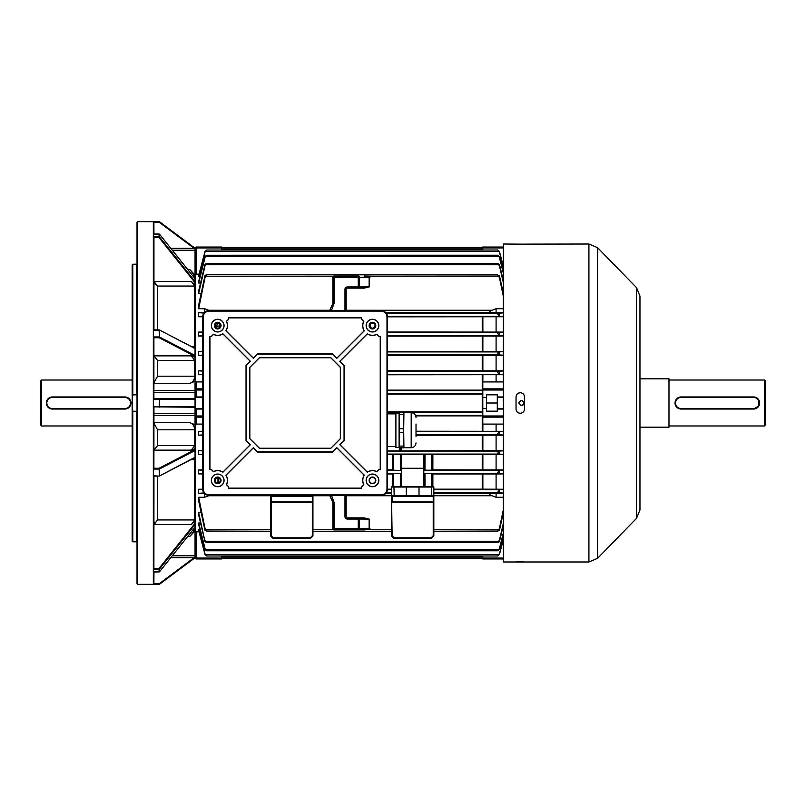 <?xml version="1.0" encoding="UTF-8"?>
<svg xmlns="http://www.w3.org/2000/svg" width="806" height="806" viewBox="0 0 806 806"><rect width="100%" height="100%" fill="white"/><g stroke="black" fill="none" stroke-linecap="round" stroke-linejoin="round"><path stroke-width="1.21" d="M40.3 424.762L40.3 381.238L41.509 380.029L41.509 425.971L40.3 424.762M50.073 397.418L49.025 397.973M48.118 398.728L47.363 399.635M46.466 401.811L46.345 402.99M46.466 404.179L46.808 405.317M48.118 407.272L52.39 409.045A6.045 6.045 0 0 1 46.345 403A6.045 6.045 0 0 1 52.39 396.955L124.93 396.955A6.045 6.045 0 0 1 130.975 403A6.045 6.045 0 0 1 124.93 409.045L52.39 409.045A6.045 6.045 0 0 1 46.345 403A6.045 6.045 0 0 1 52.39 396.955L52.39 397.439A5.561 5.561 0 0 0 46.829 403A5.561 5.561 0 0 0 52.39 408.561L124.93 408.561A5.561 5.561 0 0 0 130.491 403A5.561 5.561 0 0 0 124.93 397.439L52.39 397.439M132.184 380.029L41.509 380.029M132.184 425.971L41.509 425.971M153.341 406.627L159.185 406.627L159.185 407.232L159.548 406.627L195.052 406.627L194.115 407.232L153.341 406.849L153.341 221.65L159.185 221.65L137.625 221.65L137.625 584.35L153.341 584.35L153.341 406.849M153.341 236.843L159.084 236.843L159.084 237.629L159.568 237.065L195.052 281.526L195.052 248.248L159.548 221.771L195.052 248.248L170.771 248.308M194.115 248.308L159.185 222.255L159.548 221.771A0.605 0.605 0 0 0 159.185 221.65L159.185 222.255L153.896 222.255L153.341 221.69M137.02 411.282L132.789 411.211L132.789 541.793L132.184 541.199L132.184 411.04L132.789 411.211M132.184 394.96L132.184 264.801L132.789 264.207L136.718 264.207L136.718 394.789L132.184 394.96L132.184 411.04M153.946 281.254L155.266 284.337M153.896 476.074L159.356 476.054L195.052 457.244L195.052 450.544L159.568 468.951L159.084 468.256L195.052 449.597L195.052 450.544M153.946 329.876L153.946 237.679L153.341 236.974M195.052 281.526L195.052 282.694L159.084 237.629L153.896 237.629M137.625 584.35L137.02 583.745L137.02 222.255L137.625 221.65M153.946 524.746L157.573 519.941L194.75 519.941L194.75 459.712L190.851 459.712M194.75 519.941L191.284 524.595L153.946 524.595M153.896 571.605L159.084 571.938L159.084 569.157A0.605 0.554 0 0 0 159.568 568.935L159.084 568.371L195.052 523.306L195.052 521.109L191.284 524.595M153.946 476.124L153.896 568.371L159.084 568.371L159.084 569.157L153.341 569.157M153.341 569.036L153.896 568.371M132.789 541.793L136.718 541.793L136.718 411.211M153.946 571.978L153.896 583.745L159.185 583.745L194.115 557.692L170.771 557.692M153.946 407.232L153.896 468.256L159.084 468.256L159.568 475.661L159.084 469.052L153.341 469.052M153.341 336.948L159.084 336.948L159.084 337.744L159.568 337.049L195.052 355.456L195.052 356.403L159.084 337.744L153.896 337.744L153.896 398.769L159.185 398.769L153.946 398.769M153.896 222.255L153.946 234.022M153.341 468.83L153.896 468.256M195.052 406.839L195.052 409.045L195.656 408.44L202.608 408.44M159.497 234.224L195.052 278.715L159.558 234.244A0.605 0.605 0 0 0 159.084 234.022L159.084 234.022A0.605 0.554 -0 0 1 159.568 234.294L159.568 237.065A0.605 0.554 -0 0 0 159.084 236.843L159.084 234.062L153.896 234.395M132.789 264.207L132.789 394.789M153.946 450.191L157.573 445.587L194.75 445.587L194.75 429.81L157.573 429.81L153.946 423.291M153.946 422.717L189.944 422.717L195.052 424.712L195.052 409.045L196.261 409.045L196.261 415.977L202.608 415.977M189.944 422.717C192.725 423.613 194.327 425.971 194.75 429.81M194.75 445.587L191.284 450.131L153.946 450.131M195.052 422.848L195.052 415.977A1.209 1.169 -0 0 0 196.261 417.145L196.261 424.077L195.052 422.848L195.052 449.597L195.052 448.68L191.284 450.131M194.75 278.342L194.75 275.823L192.745 275.823M187.828 269.667L189.944 269.667L195.052 275.168L195.052 248.611L171.013 248.611M189.944 269.667L194.75 275.823M155.004 521.986L154.208 523.406M192.745 530.177L194.75 530.177L194.75 527.658M153.341 584.31L153.896 583.745M172.282 555.808L195.052 555.808L195.052 530.832L189.944 536.333L187.828 536.333M194.75 530.177L189.944 536.333M194.014 458.08L194.75 459.712M153.946 382.709L157.573 376.19L194.75 376.19L194.75 360.413L157.573 360.413L153.946 355.869L191.284 355.869L194.75 360.413M153.896 337.744L153.341 337.17M153.341 399.151L153.896 398.769M194.115 398.769L159.185 398.769L195.052 399.161L195.052 381.288L189.944 383.283L153.946 383.283M202.608 381.923L196.261 381.923L196.261 388.855A1.209 1.169 180 0 0 195.052 390.023L195.052 356.403L195.052 357.32L191.284 355.869M194.75 376.19C194.337 379.999 192.735 382.366 189.944 383.283M190.851 346.288L194.75 346.288L194.75 286.059L157.573 286.059L153.946 281.405L191.284 281.405L194.75 286.059M153.896 329.926L159.356 329.946L195.052 348.464L195.052 282.694L195.052 284.891L191.284 281.405M194.75 346.288L194.014 347.92M195.052 555.808L195.052 557.752L159.548 584.229L195.052 557.752L195.052 524.474L159.568 568.935L159.568 571.706L195.052 527.255L159.568 571.706A0.605 0.554 0 0 1 159.084 571.938L153.341 571.978M195.052 348.585L159.356 329.946A0.605 0.605 0 0 0 159.084 329.876L159.084 329.926M195.052 355.456L195.052 348.756M195.052 399.161L159.548 399.373L159.185 398.769L159.185 399.373L153.341 399.373M195.052 406.627L195.052 399.373M153.341 475.752L159.084 476.124A0.605 0.605 0 0 0 159.356 476.054L195.052 457.536L195.052 524.474M153.664 329.876L159.084 329.876L159.568 337.049L159.568 330.339L153.341 330.248M194.115 557.692L195.052 557.702M159.185 584.35L153.341 584.35L159.185 584.35A0.605 0.605 0 0 0 159.548 584.229L159.185 583.745L159.185 584.35M159.185 406.627L159.548 399.373L159.185 406.627M519.135 403.977L518.943 403C520.636 406.274 522.328 406.274 524.021 403C522.328 399.726 520.636 399.726 518.943 403L518.983 402.547M523.799 404.048L523.275 404.793M523.185 404.884L522.006 405.489M523.971 402.496L524.021 403M524.505 244.127L588.924 244.017L588.924 561.983L503.347 561.983L503.347 244.017L524.424 244.168M522.6 244.309L520.424 244.349M520.273 413.276C522.842 413.025 524.253 411.614 524.505 409.045L524.505 396.955C524.263 394.386 522.852 392.975 520.273 392.724C517.704 392.975 516.293 394.386 516.042 396.955L516.042 409.045C516.283 411.614 517.694 413.025 520.273 413.276L521.835 412.974M522.631 393.439L523.265 393.963M523.799 394.618L524.182 395.333M636.528 287.651L639.964 296.084L639.964 509.916L636.528 518.349L636.528 287.651L597.578 247.674L597.578 558.326L588.924 561.983M518.711 393.026L520.273 392.724M516.042 561.873L521.109 561.661M521.925 561.671L523.265 561.722M519.447 244.339L518.651 244.329M517.926 244.309L517.301 244.278M517.25 244.268L516.747 244.238M517.915 412.561L517.281 412.037M516.747 411.382L516.364 410.667M639.964 474.331L639.964 464.659M639.964 462.241L639.964 452.569M639.964 450.151L639.964 440.479M639.964 329.251L639.964 319.579M639.964 392.119L639.964 401.791M639.964 367.939L639.964 377.611M372.473 328.163A2.539 2.539 0 0 0 375.012 325.624A2.539 2.539 0 0 0 372.473 323.085A2.539 2.539 0 0 0 369.934 325.624A2.539 2.539 0 0 0 372.473 328.163M217.721 328.163A2.539 2.539 0 0 0 220.26 325.624A2.539 2.539 0 0 0 217.721 323.085A2.539 2.539 0 0 0 215.182 325.624A2.539 2.539 0 0 0 217.721 328.163M217.721 482.915A2.539 2.539 0 0 0 220.26 480.376A2.539 2.539 0 0 0 217.721 477.837A2.539 2.539 0 0 0 215.182 480.376A2.539 2.539 0 0 0 217.721 482.915M226.295 321.141A9.672 9.672 0 0 1 225.881 330.813L253.386 358.307L257.658 354.036L332.535 354.036L336.807 358.307L364.302 330.813A9.672 9.672 0 0 1 363.899 321.141A3.627 3.627 0 0 1 361.592 317.765L228.602 317.765A3.627 3.627 0 0 1 226.295 321.141L226.426 321.191A9.763 9.763 0 0 1 226.002 330.792L253.386 358.176L257.618 353.935L332.576 353.935L336.807 358.176L364.191 330.792A9.763 9.763 0 0 1 363.768 321.191A3.718 3.718 0 0 1 361.501 317.856L228.692 317.856A3.718 3.718 0 0 1 226.426 321.191M376.956 334.198A9.672 9.672 0 0 1 367.284 333.785L339.789 361.29L344.061 365.561L344.061 440.439L339.789 444.711L367.284 472.205A9.672 9.672 0 0 1 376.956 471.802A3.627 3.627 0 0 1 380.331 469.495L380.331 336.505A3.627 3.627 0 0 1 376.956 334.198L376.906 334.329A9.763 9.763 0 0 1 367.304 333.906L339.92 361.29L344.152 365.521L344.152 440.479L339.92 444.711L367.304 472.094A9.763 9.763 0 0 1 376.906 471.671A3.718 3.718 0 0 1 380.231 469.404L380.231 336.596A3.718 3.718 0 0 1 376.906 334.329M363.899 484.859A9.672 9.672 0 0 1 364.302 475.187L336.807 447.693L332.535 451.965L257.658 451.965L253.386 447.693L225.881 475.187A9.672 9.672 0 0 1 226.295 484.859A3.627 3.627 0 0 1 228.602 488.235L361.592 488.235A3.627 3.627 0 0 1 363.899 484.859L363.768 484.809A9.763 9.763 0 0 1 364.191 475.208L336.807 447.824L332.576 452.055L257.618 452.055L253.386 447.824L226.002 475.208A9.763 9.763 0 0 1 226.426 484.809A3.718 3.718 0 0 1 228.692 488.134L361.501 488.134A3.718 3.718 0 0 1 363.768 484.809M213.237 471.802A9.672 9.672 0 0 1 222.909 472.205L250.404 444.711L246.132 440.439L246.132 365.561L250.404 361.29L222.909 333.785A9.672 9.672 0 0 1 213.237 334.198A3.627 3.627 0 0 1 209.862 336.505L209.862 469.495A3.627 3.627 0 0 1 213.237 471.802L213.288 471.671A9.763 9.763 0 0 1 222.889 472.094L250.273 444.711L246.031 440.479L246.031 365.521L250.273 361.29L222.889 333.906A9.763 9.763 0 0 1 213.288 334.329A3.718 3.718 0 0 1 209.953 336.596L209.953 469.404A3.718 3.718 0 0 1 213.288 471.671M372.473 328.949A3.325 3.325 0 0 0 375.798 325.624A3.325 3.325 0 0 0 372.473 322.299A3.325 3.325 0 0 0 369.148 325.624A3.325 3.325 0 0 0 372.473 328.949M372.473 477.051A3.325 3.325 0 0 1 375.798 480.376A3.325 3.325 0 0 1 372.473 483.701A3.325 3.325 0 0 1 369.148 480.376A3.325 3.325 0 0 1 372.473 477.051M217.721 322.299A3.325 3.325 0 0 1 221.046 325.624A3.325 3.325 0 0 1 217.721 328.949A3.325 3.325 0 0 1 214.396 325.624A3.325 3.325 0 0 1 217.721 322.299M217.721 483.701A3.325 3.325 0 0 0 221.046 480.376A3.325 3.325 0 0 0 217.721 477.051A3.325 3.325 0 0 0 214.396 480.376A3.325 3.325 0 0 0 217.721 483.701M372.473 331.971A6.347 6.347 0 0 0 378.82 325.624A6.347 6.347 0 0 0 372.473 319.277A6.347 6.347 0 0 0 366.125 325.624A6.347 6.347 0 0 0 372.473 331.971M372.473 331.85A6.226 6.226 0 0 0 378.699 325.624A6.226 6.226 0 0 0 372.473 319.388A6.226 6.226 0 0 0 366.236 325.624A6.226 6.226 0 0 0 372.473 331.85M372.473 486.723A6.347 6.347 0 0 0 378.82 480.376A6.347 6.347 0 0 0 372.473 474.029A6.347 6.347 0 0 0 366.125 480.376A6.347 6.347 0 0 0 372.473 486.723M372.473 486.602A6.226 6.226 0 0 0 378.699 480.376A6.226 6.226 0 0 0 372.473 474.14A6.226 6.226 0 0 0 366.236 480.376A6.226 6.226 0 0 0 372.473 486.602M217.721 331.971A6.347 6.347 0 0 0 224.068 325.624A6.347 6.347 0 0 0 217.721 319.277A6.347 6.347 0 0 0 211.374 325.624A6.347 6.347 0 0 0 217.721 331.971M217.721 331.85A6.226 6.226 0 0 0 223.947 325.624A6.226 6.226 0 0 0 217.721 319.388A6.226 6.226 0 0 0 211.484 325.624A6.226 6.226 0 0 0 217.721 331.85M217.721 486.723A6.347 6.347 0 0 0 224.068 480.376A6.347 6.347 0 0 0 217.721 474.029A6.347 6.347 0 0 0 211.374 480.376A6.347 6.347 0 0 0 217.721 486.723M217.721 486.602A6.226 6.226 0 0 0 223.947 480.376A6.226 6.226 0 0 0 217.721 474.14A6.226 6.226 0 0 0 211.484 480.376A6.226 6.226 0 0 0 217.721 486.602M202.608 488.839A6.649 6.649 0 0 0 209.258 495.489L380.936 495.489A6.649 6.649 0 0 0 387.585 488.839L387.585 317.161A6.649 6.649 0 0 0 380.936 310.512L209.258 310.512A6.649 6.649 0 0 0 202.608 317.161L202.608 488.839L203.203 488.839A6.055 6.055 0 0 0 209.258 494.894L380.936 494.894A6.055 6.055 0 0 0 386.991 488.839L386.991 317.161A6.055 6.055 0 0 0 380.936 311.106L209.258 311.106A6.055 6.055 0 0 0 203.203 317.161L203.203 488.839M330.762 448.338L340.434 438.666L340.434 367.335L330.762 357.663L259.431 357.663L249.759 367.335L249.759 438.666L259.431 448.338L330.762 448.338L340.334 438.625L340.334 367.375L330.722 357.753L259.472 357.753L249.85 367.375L249.85 438.625L259.472 448.237L330.722 448.237M416.017 436.368L416.017 424.037L416.017 436.368M399.564 412.541L403.453 412.541L399.091 412.672L399.091 421.689L399.564 414.667L403.453 414.667L403.927 447.723L411.181 447.723C414.113 447.431 415.725 445.819 416.017 442.887M411.181 447.723L411.181 412.682L403.927 412.672L403.453 446.101L399.564 446.101L399.091 439.21L399.091 447.733L399.564 446.101M399.091 447.733L403.453 447.864L403.453 446.101M395.897 447.38L395.897 413.025L395.897 447.38L399.091 447.38M403.453 428.711L399.564 428.711L399.091 421.689L399.091 439.21L399.564 432.318L403.453 432.318M399.564 412.803L399.564 414.667M399.564 428.711L399.564 432.318M403.453 412.541L403.453 414.667M372.473 328.647A3.022 3.022 0 0 1 369.45 325.624A3.022 3.022 0 0 1 372.473 322.601A3.022 3.022 0 0 1 375.495 325.624A3.022 3.022 0 0 1 372.473 328.647M372.473 483.399A3.022 3.022 0 0 1 369.45 480.376A3.022 3.022 0 0 1 372.473 477.354A3.022 3.022 0 0 1 375.495 480.376A3.022 3.022 0 0 1 372.473 483.399M217.721 328.647A3.022 3.022 0 0 1 214.698 325.624A3.022 3.022 0 0 1 217.721 322.601A3.022 3.022 0 0 1 220.743 325.624A3.022 3.022 0 0 1 217.721 328.647M217.721 483.399A3.022 3.022 0 0 1 214.698 480.376A3.022 3.022 0 0 1 217.721 477.354A3.022 3.022 0 0 1 220.743 480.376A3.022 3.022 0 0 1 217.721 483.399M765.7 381.238L765.7 424.762L764.491 425.971L764.491 380.029L765.7 381.238M639.964 427.18L668.98 427.18L668.98 378.82L639.964 378.82M676.798 407.272L681.07 409.045A6.045 6.045 0 0 1 675.025 403A6.045 6.045 0 0 1 681.07 396.955L753.61 396.955A6.045 6.045 0 0 1 759.655 403A6.045 6.045 0 0 1 753.61 409.045L758.94 405.851L758.637 399.645M753.61 397.439L681.07 397.439A5.561 5.561 0 0 0 675.509 403A5.561 5.561 0 0 0 681.07 408.561L753.61 408.561A5.561 5.561 0 0 0 759.171 403A5.561 5.561 0 0 0 753.61 397.439L753.61 396.955A6.045 6.045 0 0 1 759.655 403A6.045 6.045 0 0 1 753.61 409.045L681.07 409.045A6.045 6.045 0 0 1 675.025 403A6.045 6.045 0 0 1 681.07 396.955L679.891 397.076M678.753 397.418L677.705 397.973M676.798 398.728L675.287 401.237M675.146 401.811L675.025 402.99M675.146 404.179L675.488 405.317M668.98 425.971L764.491 425.971M668.98 380.029L764.491 380.029M346.177 495.489L346.177 516.646A1.209 1.209 0 0 0 347.386 517.855L364.121 517.855L369.148 519.084L359.476 519.064L359.476 528.736L369.148 528.756L372.533 529.774L369.148 529.24L364.312 529.945L334.087 529.945A1.209 1.209 0 0 1 332.878 528.736L332.878 502.45L329.916 495.489M412.672 496.093L392.119 496.093L412.672 496.093M412.672 495.489L431.411 495.489L431.411 487.026L406.325 487.026L406.325 495.489L412.672 495.489M198.679 497.282L205.016 528.404L206.769 531.073L204.855 529.774L198.679 501.04L198.679 497.282L204.724 497.282L208.794 495.74L270.615 495.74L270.615 502.39L270.615 495.841L271.219 496.274L271.219 501.957L312.325 501.957L312.325 496.274L271.219 496.274L270.615 495.489L310.512 495.489L310.26 496.093L271.219 496.093L310.26 496.093M503.347 409.045L497.302 409.045L497.302 411.161L486.421 411.161L486.421 394.839L497.302 394.839L497.302 396.955L503.347 396.955M503.347 424.077L482.794 424.077L482.794 381.923L496.093 381.923L496.093 374.709L387.585 374.77M503.347 397.56L497.302 397.56L497.302 408.44L503.347 408.44M482.865 394.104L387.585 394.114M387.585 411.886L482.865 411.896M503.347 296.386L499.428 277.596L497.675 275.098L499.428 275.581L503.347 293.374M364.221 276.055L372.533 276.226L369.148 277.244L359.476 277.264L359.476 286.936L369.148 286.916L364.121 288.145L358.267 288.145L364.121 288.145M204.724 312.295L204.724 308.718L198.679 308.718L198.679 304.96L204.855 276.226L206.769 274.927L206.135 274.735L497.675 274.927M198.679 308.718L205.016 277.596L206.769 274.927M312.93 531.265L391.515 531.265L391.515 535.99L391.515 495.74L346.177 495.74M329.997 495.74L312.93 495.74L312.93 502.39L312.93 495.489L312.325 496.093L312.93 495.841M391.515 495.74L391.515 487.026L392.119 486.421L405.72 486.421L406.325 487.026L393.933 487.026L394.184 496.093M394.184 486.421L393.933 487.026L391.515 487.026L392.119 486.421L400.34 486.421L400.34 473.596L401.549 473.424L401.549 486.421L401.549 473.626M405.72 486.421L433.225 486.421L433.83 487.026L433.83 502.39L433.83 495.489L433.225 496.274L392.119 496.274L392.119 501.957L433.225 501.957L433.225 496.274L433.83 495.841M401.549 454.614L423.795 454.614L423.795 473.626L425.004 473.596L425.004 486.421L431.16 486.421L431.411 487.026L433.83 487.026L433.225 486.421M503.347 473.737L423.795 473.424L423.795 486.421L423.795 473.626M423.795 454.614L423.795 470.402L503.347 470.13M423.795 468.286L401.549 468.286L401.549 470.402L392.482 470.2L392.482 454.423L401.549 454.423L401.549 470.2M387.585 473.424L401.549 473.424L401.549 470.402L387.585 470.402M387.585 469.868L392.482 469.868M423.795 454.423L432.862 454.423L432.862 470.2L423.795 470.2M432.862 469.868L503.347 469.948M387.585 473.999L392.482 473.999M392.482 486.421L392.482 473.626L400.34 473.596M425.004 473.596L432.862 473.626L432.862 486.421M432.862 473.999L482.865 473.999L482.865 489.161L503.347 489.242M503.347 473.928L482.865 473.999M498.944 473.424L497.675 472.447L499.539 470.402M387.575 489.161L391.515 489.161M387.585 454.614L392.482 454.614M432.862 454.614L482.865 454.604L482.865 469.878M503.347 454.544L482.865 454.604M503.347 454.372L499.085 454.08L497.675 453.194L499.428 451.078L503.347 450.796M433.83 489.161L482.865 489.161M205.016 540.211L206.769 542.498L205.016 541.692L198.679 512.626L201.097 512.626M503.347 525.401L499.428 541.692L497.675 542.64L499.428 540.211L503.347 523.346M503.347 512.626L499.428 530.419L497.675 531.073L499.428 528.404L503.347 509.614M202.608 473.626L198.679 473.928L198.679 469.948L202.608 469.948M198.679 469.948L202.608 470.241M202.608 473.928L198.679 473.928M503.347 493.121L497.675 492.234L499.589 489.746L503.347 489.444M503.347 493.332L492.023 493.363C489.03 493.594 489.03 494.39 492.023 495.74L496.093 497.282L503.347 497.282M433.225 535.738L433.83 535.99L431.411 538.408L393.933 538.408L391.515 535.99L392.119 535.738L394.184 537.803L431.16 537.803L433.225 535.738L433.225 502.39L433.83 502.39L433.83 535.99L433.83 531.265L497.675 531.073M196.261 424.077L202.608 424.077M195.354 423.634L195.354 531.93L196.261 531.859L196.261 558.064L221.65 558.064L221.65 555.979M199.042 531.859L196.261 531.859M199.928 529.542L198.679 529.542L198.679 530.469L205.016 554.538L206.689 555.979L497.735 555.979L499.428 553.934L503.347 538.882M200.523 522.973L198.679 522.973L198.679 524.575L205.016 549.551L205.016 548.523L206.538 550.79L497.906 550.79L499.428 548.523L503.347 532.806M198.679 512.626L198.679 515.105L205.016 541.692M204.724 497.282L204.724 493.705M204.361 493.332L198.679 493.332L198.679 489.242L202.618 489.242M202.608 454.544L198.679 454.544L198.679 450.625L202.608 450.625M202.608 435.169L198.679 435.169L198.679 431.291L202.608 431.291M202.608 374.709L198.679 374.709L198.679 370.831L202.608 370.831M202.608 355.375L198.679 355.375L198.679 351.456L202.608 351.456M202.608 336.052L198.679 336.052L198.679 332.072L202.608 332.072M202.618 316.758L198.679 316.758L198.679 312.668L204.361 312.668M201.097 293.374L198.679 293.374L198.679 290.895L205.016 264.308L206.769 263.361L205.016 265.789L198.679 293.374M200.523 283.027L198.679 283.027L198.679 281.425L205.016 256.449L206.769 255.25L205.016 257.477L198.679 283.027M199.928 276.458L198.679 276.458L198.679 275.531L205.016 251.462L206.769 250.031L205.016 252.066L198.679 276.458M221.65 250.021L221.65 247.936L196.261 247.936L196.261 274.141L199.042 274.141M196.261 274.141L195.354 274.07L195.354 382.366L196.261 381.923M195.052 383.152L195.354 382.366M387.585 390.124L482.865 390.124M415.725 415.876L482.865 415.876M416.017 431.23L496.093 431.291L496.093 424.077M496.093 431.291L503.347 431.291M503.347 435.169L416.017 435.24M400.622 447.864L400.622 450.917L496.093 450.625L496.093 435.169M496.093 450.625L503.347 450.625M496.093 469.948L496.093 454.544M496.093 489.242L496.093 473.928M496.093 497.282L496.093 493.332M496.093 381.923L503.347 381.923M503.347 308.718L496.093 308.718L492.023 310.26C489.03 311.62 489.03 312.406 492.023 312.637L496.093 312.668L496.093 308.718M496.093 312.668L503.347 312.668M503.347 316.758L387.575 316.839M387.585 332.001L496.093 332.072L496.093 316.758M496.093 332.072L503.347 332.072M503.347 336.052L387.585 336.132M387.585 351.386L496.093 351.456L496.093 336.052M496.093 351.456L503.347 351.456M503.347 355.375L387.585 355.446M387.585 370.76L496.093 370.831L496.093 355.375M496.093 370.831L503.347 370.831M503.347 374.709L496.093 374.709M497.302 397.56L497.302 396.955M497.302 409.045L497.302 408.44M387.585 450.937L399.333 450.937L399.333 447.824M400.622 450.917L399.333 450.937M503.347 435.008L499.206 434.736L497.675 433.668L499.428 431.714L503.347 431.452M370.286 324.324L370.357 327.024M219.645 323.972L219.534 327.397M370.055 326.4L370.035 324.909M503.347 335.87L499.539 335.598L497.675 333.553L498.944 332.576L503.347 332.263M503.347 374.548L499.438 374.286L497.675 372.624L499.206 371.264L503.347 370.992M387.585 374.286L499.438 374.286L499.428 371.254M503.347 355.204L499.428 354.922L497.675 353.088L499.085 351.92L503.347 351.628M499.428 434.746L499.438 431.714L416.017 431.714M503.347 316.557L499.589 316.254L497.675 314.008L498.773 313.232L503.347 312.879M198.679 312.668L203.968 313.121M401.348 450.554L401.307 447.864M370.337 324.244L370.357 324.899M503.347 273.194L499.428 257.477L497.906 255.21L206.769 255.25M497.675 255.25L499.428 256.449L503.347 271.844M503.347 267.118L499.428 252.066L497.755 250.021L206.769 250.031M497.675 250.031L499.428 251.462L503.347 266.333M503.347 282.654L499.428 265.789L497.675 263.502L499.428 264.308L503.347 280.599M497.675 263.361L206.769 263.361M209.409 310.512L204.724 308.718M198.679 332.072L202.608 332.374M202.608 335.759L198.679 336.052M202.608 454.262L198.679 454.544M198.679 450.625L202.608 450.897M198.679 370.831L202.608 371.092M202.608 374.447L198.679 374.709M198.679 351.456L202.608 351.738M202.608 355.103L198.679 355.375M202.608 434.908L198.679 435.169M198.679 431.291L202.608 431.553M206.769 542.64L497.675 542.64M198.679 529.542L205.016 553.934M503.347 539.667L499.428 554.538L497.675 555.969M206.769 555.969L205.016 554.538M198.679 522.973L205.016 548.523M503.347 534.156L499.428 549.551L497.675 550.75M206.769 550.75L205.016 549.551M202.649 316.426L198.679 316.758M198.679 489.242L202.649 489.574M203.978 492.879L198.679 493.332M206.769 531.073L270.615 531.265M208.794 495.74L209.419 495.489M219.232 327.659L219.383 323.71M326.007 247.422L315.569 247.422M388.875 247.422L378.437 247.422M219.343 323.669L219.232 325.292A2.418 1.219 0 0 1 216.814 326.521L217.217 323.135M482.794 250.021L482.794 247.039L503.347 247.039M503.347 558.961L482.794 558.961L482.794 555.979M482.794 408.44L486.421 408.44M482.794 397.56L486.421 397.56M486.421 403L497.302 403M196.261 247.039L196.261 247.936L195.052 248.248A1.209 1.209 0 0 1 196.261 247.039L221.65 247.039L221.65 247.936M221.65 558.064L221.65 558.961L196.261 558.961A1.209 1.209 0 0 1 195.052 557.752A1.209 1.209 0 0 0 196.261 558.961L196.261 558.064L195.052 557.752M202.608 409.045L196.261 409.045L196.261 408.44M202.608 397.56L195.656 397.56L195.052 396.955L202.608 396.955M195.656 397.56L195.656 408.44M273.033 538.408L310.512 538.408L273.033 538.408L270.615 535.99L270.615 502.39L271.219 502.39L271.219 535.738L273.284 537.803L273.033 538.408M312.325 535.738L312.325 502.39L312.93 502.39L312.93 535.99L310.512 538.408L310.26 537.803L312.325 535.738L312.93 535.99M285.425 495.489L284.568 496.093M285.002 495.912L298.119 495.489M270.615 535.99L271.219 535.738M273.033 495.489L273.284 496.093M419.624 486.421L419.019 487.026L419.019 495.489L419.876 496.093M391.515 495.841L392.119 496.093L391.515 495.489L392.119 535.738M391.515 535.99L393.933 538.408L394.184 537.803M391.515 495.489L406.325 495.489L405.468 496.093M431.16 537.803L431.411 538.408M431.16 496.093L431.411 495.489L433.83 495.489M329.815 310.512L332.878 303.449L332.878 277.264A1.209 1.209 0 0 1 334.087 276.055L358.267 276.055A1.209 1.209 0 0 1 359.476 277.264L334.087 277.264L334.087 303.449L331.488 310.512M344.968 310.512L344.968 289.354A2.418 2.418 0 0 1 347.386 286.936L359.476 286.936A1.209 1.209 0 0 1 358.267 288.145L347.386 288.145A1.209 1.209 0 0 0 346.177 289.354L346.177 310.512M332.878 303.338L329.694 310.512L332.878 303.338M364.221 529.945L358.267 529.945A1.209 1.209 0 0 0 359.476 528.736L358.267 528.736L358.267 519.064L347.386 519.064A2.418 2.418 0 0 1 344.968 516.646L344.968 495.489M358.267 517.855L358.267 519.064L359.476 519.064A1.209 1.209 0 0 0 358.267 517.855L364.121 517.855M329.735 495.489L332.878 502.622L329.735 495.489M153.664 476.124L159.084 476.074M157.573 476.124L157.573 519.941M153.946 413.518L195.052 413.518M157.573 429.81L157.573 445.587M157.573 360.413L157.573 376.19M157.573 286.059L157.573 329.876M172.282 250.192L195.052 250.192M153.946 415.624L195.052 415.624M153.946 392.482L195.052 392.482M153.946 390.376L195.052 390.376M171.013 557.389L195.052 557.389M124.93 397.439L124.93 396.955A6.045 6.045 0 0 1 130.975 403A6.045 6.045 0 0 1 124.93 409.045L124.93 408.561M209.258 494.894L209.258 495.489M380.936 494.894L380.936 495.489M386.991 488.839L387.585 488.839M386.991 317.161L387.585 317.161M380.936 311.106L380.936 310.512M209.258 311.106L209.258 310.512M203.203 317.161L202.608 317.161M369.148 519.084L369.148 529.24M405.902 495.912L419.442 495.912M482.24 411.886L482.24 394.114M372.533 529.774L391.515 529.774M312.93 529.774L333.472 529.774M205.671 276.226L333.472 276.226M372.533 276.226L498.773 276.226M385.812 493.363L391.515 493.363M386.296 492.768L391.515 492.768M387.525 489.746L391.515 489.746M387.585 454.08L499.085 454.08M482.24 489.161L482.24 473.999M482.24 469.868L482.24 454.614M205.5 541.249L498.944 541.249M218.577 477.988L218.577 482.764M433.83 489.746L499.589 489.746M433.83 493.363L492.023 493.363M433.83 492.768L498.773 492.768M433.83 529.774L498.773 529.774M492.023 495.74L433.83 495.74M221.65 557.097L482.794 557.097M221.65 248.903L482.794 248.903M387.585 390.608L482.794 390.608M387.585 393.63L482.794 393.63M415.523 415.392L482.794 415.392M387.585 412.37L482.794 412.37M387.585 451.058L499.488 451.058M416.017 434.736L499.206 434.736M387.585 332.576L498.944 332.576M387.585 335.598L499.539 335.598M387.585 371.264L499.206 371.264M387.585 351.92L499.085 351.92M387.585 354.942L499.488 354.942M387.525 316.254L499.589 316.254M492.023 312.637L385.812 312.637M386.296 313.232L498.773 313.232M482.24 431.23L482.24 415.876M482.24 450.554L482.24 435.24M482.24 351.386L482.24 336.132M482.24 370.76L482.24 355.446M482.24 390.124L482.24 374.77M482.24 332.001L482.24 316.839M205.359 256.691L499.085 256.691M205.238 251.512L499.206 251.512M205.5 264.751L498.944 264.751M208.794 310.26L329.956 310.26M346.177 310.26L492.023 310.26M369.148 277.244L369.148 286.916M205.238 554.488L499.206 554.488M205.359 549.309L499.085 549.309M205.671 529.774L270.615 529.774M217.952 482.905L217.952 477.847M482.865 424.077L482.865 431.23M482.865 435.24L482.865 450.564M482.865 336.122L482.865 351.396M482.865 355.436L482.865 370.76M482.865 374.77L482.865 381.923M482.865 316.839L482.865 332.001M499.428 530.419L499.428 528.404M499.428 492.788L499.428 489.907M499.428 316.093L499.428 313.212M499.428 549.551L499.428 548.523M499.428 554.538L499.428 553.934M499.428 541.692L499.428 540.211M499.428 473.444L499.428 470.472M499.428 354.922L499.428 351.91M499.428 454.09L499.428 451.078M499.428 335.528L499.428 332.556M499.428 277.596L499.428 275.581M499.428 265.789L499.428 264.308M499.428 252.066L499.428 251.462M499.428 257.477L499.428 256.449M205.016 530.419L205.016 528.404M205.016 277.596L205.016 275.581M205.016 265.789L205.016 264.308M205.016 252.066L205.016 251.462M205.016 257.477L205.016 256.449M503.347 247.936L482.794 247.936M482.794 558.064L503.347 558.064M482.794 415.977L503.347 415.977M503.347 390.023L482.794 390.023M482.794 388.855L503.347 388.855M503.347 417.145L482.794 417.145M202.608 417.145L196.261 417.145L196.261 415.977L195.052 415.977M202.608 390.023L196.261 390.023L196.261 388.855L202.608 388.855M195.052 390.023L196.261 390.023L196.261 397.56M216.814 327.992L216.814 326.521M273.284 537.803L310.26 537.803M312.93 501.534L312.325 502.39L271.219 502.39L270.615 501.534M310.512 495.489L312.93 495.489M433.83 501.534L433.225 502.39L392.119 502.39L391.515 501.534M431.653 473.596L431.653 486.421M431.653 454.393L431.653 470.23M425.004 454.393L425.004 470.23M393.691 473.596L393.691 486.421M400.34 454.393L400.34 470.23M393.691 454.393L393.691 470.23M359.476 286.936A1.209 1.209 0 0 1 358.267 288.145L358.267 276.055A1.209 1.209 0 0 1 359.476 277.264M334.087 276.055L334.087 277.264L332.878 277.264M334.087 303.449L332.878 303.449M347.386 286.936L347.386 288.145A1.209 1.209 0 0 0 346.177 289.354L344.968 289.354M331.568 495.489L334.087 502.45L334.087 528.736L358.267 528.736L358.267 529.945A1.209 1.209 0 0 0 359.476 528.736M332.878 528.736L334.087 528.736L334.087 529.945M332.878 502.45L334.087 502.45M344.968 516.646L346.177 516.646A1.209 1.209 0 0 0 347.386 517.855L347.386 519.064M153.341 234.022L159.084 234.022M636.528 518.349L597.578 558.326M588.924 244.017L597.578 247.674M411.181 412.682C414.113 412.974 415.725 414.586 416.017 417.518M387.585 446.524L395.464 446.524M387.585 413.881L395.464 413.881M395.897 413.025L399.091 413.025M221.65 558.578L482.794 558.578L221.65 558.578M221.65 247.422L482.794 247.422"/></g></svg>
